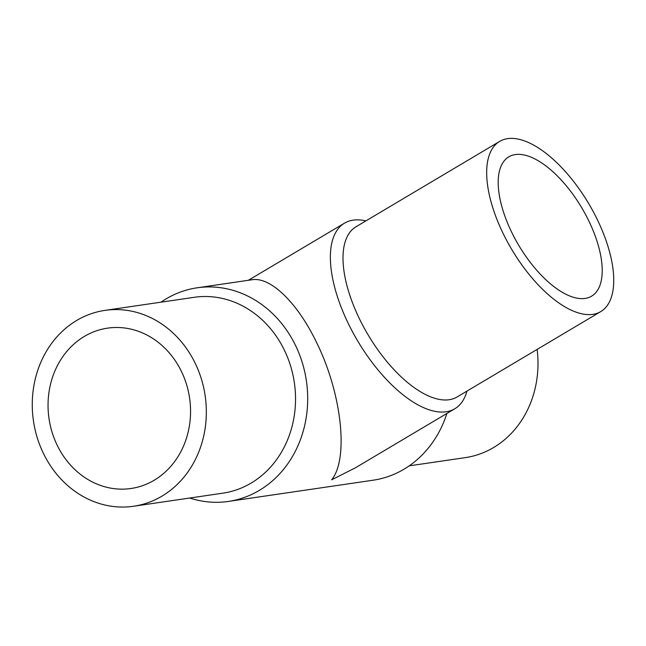 <?xml version="1.0" encoding="UTF-8"?>
<svg xmlns="http://www.w3.org/2000/svg" width="646" height="646" viewBox="0 0 646 646"><rect width="100%" height="100%" fill="white"/><g stroke="black" fill="none" stroke-linecap="round" stroke-linejoin="round"><path stroke-width="0.97" d="M537.125 349.405A98.975 86.774 81.7 0 1 465.322 457.626L409.233 465.847M446.895 413.456A107.955 94.639 81.7 0 1 373.154 480.204L228.426 501.425A107.955 94.639 81.7 0 1 189.746 498.026M161.032 302.166A107.955 94.639 81.7 0 1 197.111 287.809A107.955 94.639 81.7 0 1 295.529 345.44A107.955 94.639 81.7 0 1 228.426 501.425M365.862 220.9A107.955 48.846 59.3 0 0 344.512 223.153A107.955 48.846 59.3 0 0 348.275 323.485A107.955 48.846 59.3 0 0 454.8 408.757L355.429 467.801L331.648 479.808C348.945 458.628 341.726 393.107 316.508 342.364C297.499 302.756 270.529 276.577 252.029 279.75L197.111 287.809M104.943 310.387L194.139 297.313A98.975 86.774 81.7 0 1 284.377 350.156A98.975 86.774 81.7 0 1 222.854 493.173L133.657 506.246A98.975 86.774 81.7 0 1 43.419 453.403A98.975 86.774 81.7 0 1 104.943 310.387A98.975 86.774 81.7 0 1 195.181 363.23A98.975 86.774 81.7 0 1 133.657 506.246M499.649 141.409L355.978 226.778A98.975 44.784 59.3 0 0 359.426 318.777A98.975 44.784 59.3 0 0 457.102 396.959L600.764 311.59A98.975 44.784 59.3 0 0 597.316 219.592A98.975 44.784 59.3 0 0 499.649 141.409A98.975 44.784 59.3 0 0 503.097 233.408A98.975 44.784 59.3 0 0 600.764 311.59M454.8 408.757A107.955 48.846 59.3 0 0 466.985 391.08M154.216 480.228A81.033 71.036 81.7 0 1 131.057 488.489A81.033 71.036 81.7 0 1 52.092 432.287A81.033 71.036 81.7 0 1 84.384 336.405A81.033 71.036 81.7 0 1 107.543 328.144A81.033 71.036 81.7 0 1 186.508 384.354A81.033 71.036 81.7 0 1 154.216 480.228M588.772 220.843A81.033 36.669 -120.7 0 1 591.599 296.159A81.033 36.669 -120.7 0 1 511.64 232.156A81.033 36.669 -120.7 0 1 508.814 156.841A81.033 36.669 -120.7 0 1 588.772 220.843M344.512 223.153L248.347 280.291"/></g></svg>
